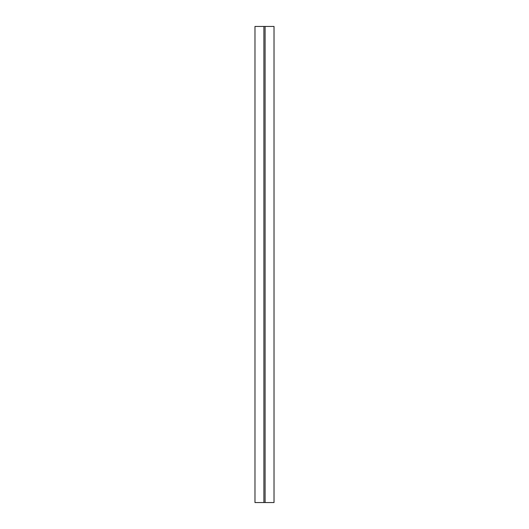 <?xml version="1.0" encoding="UTF-8"?>
<svg xmlns="http://www.w3.org/2000/svg" width="529" height="529" viewBox="0 0 529 529"><rect width="100%" height="100%" fill="white"/><g stroke="black" fill="none" stroke-linecap="round" stroke-linejoin="round"><path stroke-width="0.79" d="M254.978 502.55L254.978 26.45L254.978 502.55L263.905 502.55L263.905 26.45L254.978 26.45L265.095 26.45L265.095 502.55L263.905 502.55L263.905 26.45L265.095 26.45L265.095 502.55L274.022 502.55L274.022 26.45L265.095 26.45L274.022 26.45L274.022 502.55L254.978 502.55"/></g></svg>
